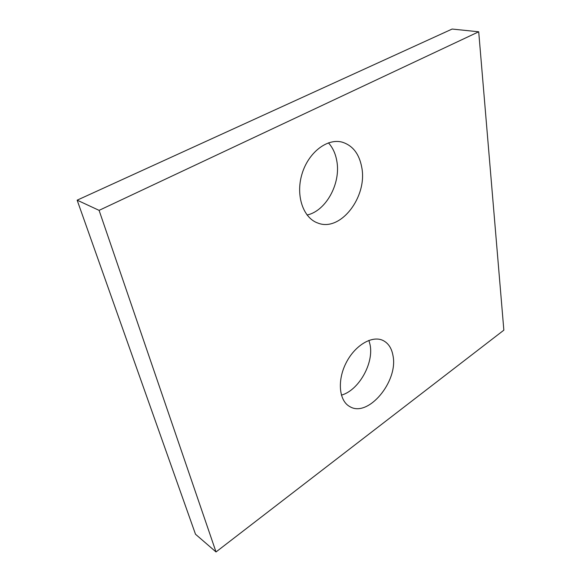 <?xml version="1.0" encoding="UTF-8"?>
<svg xmlns="http://www.w3.org/2000/svg" width="581" height="581" viewBox="0 0 581 581"><rect width="100%" height="100%" fill="white"/><g stroke="black" fill="none" stroke-linecap="round" stroke-linejoin="round"><path stroke-width="0.87" d="M478.708 31.788L503.85 330.168L216.016 551.95L195.499 534.237L77.15 200.169L452.127 29.05L478.708 31.788L99.09 210.358L77.15 200.169M361.752 167.335C359.211 153.776 352.638 145.373 342.027 142.105C326.98 138.075 308.126 152.752 301.902 174.322C295.489 195.826 303.326 218.151 317.916 223.075C340.546 232.197 367.657 196.792 361.752 167.335M307.066 215.021C326.195 210.947 341.265 182.986 336.719 160.487C335.404 153.377 332.644 147.501 328.439 142.861M392.996 355.659C391.681 348.172 388.311 343.095 382.894 340.408C372.087 335.172 354.86 345.332 346.036 363.016C337.067 380.628 339.057 400.861 349.747 406.562C368.078 418.051 398.464 381.267 392.996 355.659M341.388 395.138C358.659 390.49 373.975 363.357 370.082 344.794L368.913 340.379M216.016 551.95L99.09 210.358"/></g></svg>
